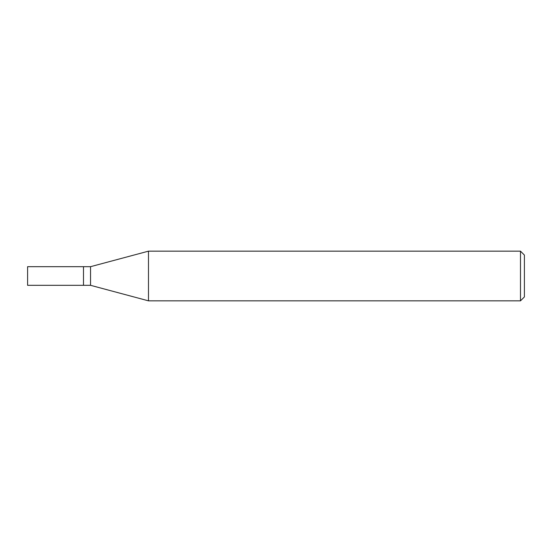 <?xml version="1.0" encoding="UTF-8"?>
<svg xmlns="http://www.w3.org/2000/svg" width="552" height="552" viewBox="0 0 552 552"><rect width="100%" height="100%" fill="white"/><g stroke="black" fill="none" stroke-linecap="round" stroke-linejoin="round"><path stroke-width="0.83" d="M83.497 266.685L27.6 266.685L27.6 285.315L83.497 285.315L83.497 266.685L83.497 285.315L90.542 285.315L90.542 266.685L83.497 266.685M90.542 266.685L148.481 251.16L148.481 300.84L90.542 285.315M148.481 300.84L520.488 300.84L520.488 251.16L148.481 251.16M520.488 251.16L524.4 255.072L524.4 296.928L520.488 300.84"/></g></svg>
